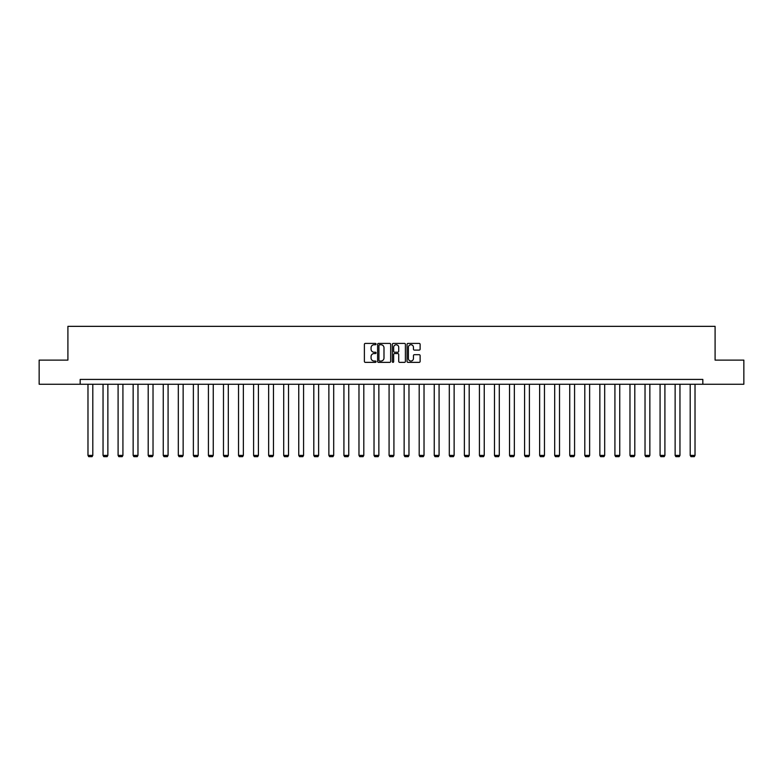 <?xml version="1.0" encoding="UTF-8"?>
<svg xmlns="http://www.w3.org/2000/svg" width="783" height="783" viewBox="0 0 783 783"><rect width="100%" height="100%" fill="white"/><g stroke="black" fill="none" stroke-linecap="round" stroke-linejoin="round"><path stroke-width="1.17" d="M376.055 344.08A0.666 0.666 0 0 0 375.4 343.414L365.328 343.414A0.949 0.949 0 0 0 364.389 344.363L364.389 361.413A0.949 0.949 0 0 0 365.328 362.363L375.4 362.363A0.666 0.666 0 0 0 376.055 361.697A0.666 0.666 0 0 0 375.4 361.032L374.098 361.032A3.034 3.034 0 0 1 371.064 358.007L371.064 356.578A3.034 3.034 0 0 1 374.098 353.554L375.4 353.554A0.666 0.666 0 0 0 376.055 352.888A0.666 0.666 0 0 0 375.4 352.223L374.098 352.223A3.034 3.034 0 0 1 371.064 349.189L371.064 347.769A3.034 3.034 0 0 1 374.098 344.745L375.4 344.745A0.666 0.666 0 0 0 376.055 344.08M419.189 350.089A0.949 0.949 0 0 0 420.128 349.149L420.128 344.363A0.949 0.949 0 0 0 419.189 343.414L408.002 343.414A0.949 0.949 0 0 0 407.062 344.363L407.062 361.413A0.949 0.949 0 0 0 408.002 362.363L419.189 362.363A0.949 0.949 0 0 0 420.128 361.413L420.128 355.639A0.949 0.949 0 0 0 419.189 354.689L414.403 354.689A0.949 0.949 0 0 0 413.453 355.639L413.453 358.497A2.535 2.535 0 0 1 410.918 361.032A2.535 2.535 0 0 1 408.383 358.497L408.383 347.27A2.535 2.535 0 0 1 410.918 344.745A2.535 2.535 0 0 1 413.453 347.27L413.453 349.149A0.949 0.949 0 0 0 414.403 350.089L419.189 350.089M80.169 384.247L39.15 384.247L39.15 360.121L67.906 360.121L67.906 326.345L715.094 326.345L715.094 360.121L743.85 360.121L743.85 384.247L702.831 384.247L702.831 379.422L80.169 379.422L80.169 384.247L702.831 384.247M390.668 344.363A0.949 0.949 0 0 0 389.728 343.414L378.541 343.414A0.949 0.949 0 0 0 377.602 344.363L377.602 361.413A0.949 0.949 0 0 0 378.541 362.363L389.728 362.363A0.949 0.949 0 0 0 390.668 361.413L390.668 344.363M393.272 343.414L404.459 343.414A0.949 0.949 0 0 1 405.398 344.363L405.398 361.413A0.949 0.949 0 0 1 404.459 362.363L399.673 362.363A0.949 0.949 0 0 1 398.723 361.413L398.723 354.493A0.949 0.949 0 0 0 397.774 353.554L394.603 353.554A0.949 0.949 0 0 0 393.653 354.493L393.653 361.697A0.666 0.666 0 0 1 392.988 362.363A0.666 0.666 0 0 1 392.332 361.697L392.332 344.363A0.949 0.949 0 0 1 393.272 343.414M379.589 344.745A0.666 0.666 0 0 0 378.923 345.401L378.923 360.366A0.666 0.666 0 0 0 379.589 361.032L380.959 361.032A3.034 3.034 0 0 0 383.993 358.007L383.993 347.769A3.034 3.034 0 0 0 380.959 344.745L379.589 344.745M398.723 347.319A2.535 2.535 0 0 0 396.188 344.784A2.535 2.535 0 0 0 393.653 347.319L393.653 351.273A0.949 0.949 0 0 0 394.603 352.223L397.774 352.223A0.949 0.949 0 0 0 398.723 351.273L398.723 347.319M92.805 384.247L92.805 455.403L87.98 455.403L87.98 384.247M92.805 455.403L92.081 456.655L88.704 456.655L87.98 455.403M107.868 384.247L107.868 455.403L103.043 455.403L103.043 384.247M107.868 455.403L107.144 456.655L103.757 456.655L103.043 455.403M122.921 384.247L122.921 455.403L118.096 455.403L118.096 384.247M122.921 455.403L122.197 456.655L118.82 456.655L118.096 455.403M137.974 384.247L137.974 455.403L133.149 455.403L133.149 384.247M137.974 455.403L137.25 456.655L133.873 456.655L133.149 455.403M153.028 384.247L153.028 455.403L148.202 455.403L148.202 384.247M153.028 455.403L152.303 456.655L148.927 456.655L148.202 455.403M168.081 384.247L168.081 455.403L163.256 455.403L163.256 384.247M168.081 455.403L167.356 456.655L163.98 456.655L163.256 455.403M183.144 384.247L183.144 455.403L178.318 455.403L178.318 384.247M183.144 455.403L182.419 456.655L179.043 456.655L178.318 455.403M198.197 384.247L198.197 455.403L193.372 455.403L193.372 384.247M198.197 455.403L197.473 456.655L194.096 456.655L193.372 455.403M213.25 384.247L213.25 455.403L208.425 455.403L208.425 384.247M213.25 455.403L212.526 456.655L209.149 456.655L208.425 455.403M228.303 384.247L228.303 455.403L223.478 455.403L223.478 384.247M228.303 455.403L227.579 456.655L224.202 456.655L223.478 455.403M243.356 384.247L243.356 455.403L238.531 455.403L238.531 384.247M243.356 455.403L242.632 456.655L239.255 456.655L238.531 455.403M258.419 384.247L258.419 455.403L253.594 455.403L253.594 384.247M258.419 455.403L257.695 456.655L254.318 456.655L253.594 455.403M273.473 384.247L273.473 455.403L268.647 455.403L268.647 384.247M273.473 455.403L272.748 456.655L269.372 456.655L268.647 455.403M288.526 384.247L288.526 455.403L283.7 455.403L283.7 384.247M288.526 455.403L287.801 456.655L284.425 456.655L283.7 455.403M303.579 384.247L303.579 455.403L298.754 455.403L298.754 384.247M303.579 455.403L302.855 456.655L299.478 456.655L298.754 455.403M318.632 384.247L318.632 455.403L313.807 455.403L313.807 384.247M318.632 455.403L317.918 456.655L314.531 456.655L313.807 455.403M333.695 384.247L333.695 455.403L328.87 455.403L328.87 384.247M333.695 455.403L332.971 456.655L329.594 456.655L328.87 455.403M348.748 384.247L348.748 455.403L343.923 455.403L343.923 384.247M348.748 455.403L348.024 456.655L344.647 456.655L343.923 455.403M363.801 384.247L363.801 455.403L358.976 455.403L358.976 384.247M363.801 455.403L363.077 456.655L359.7 456.655L358.976 455.403M378.855 384.247L378.855 455.403L374.029 455.403L374.029 384.247M378.855 455.403L378.13 456.655L374.754 456.655L374.029 455.403M393.918 384.247L393.918 455.403L389.082 455.403L389.082 384.247M393.918 455.403L393.193 456.655L389.807 456.655L389.082 455.403M408.971 384.247L408.971 455.403L404.145 455.403L404.145 384.247M408.971 455.403L408.246 456.655L404.87 456.655L404.145 455.403M424.024 384.247L424.024 455.403L419.199 455.403L419.199 384.247M424.024 455.403L423.3 456.655L419.923 456.655L419.199 455.403M439.077 384.247L439.077 455.403L434.252 455.403L434.252 384.247M439.077 455.403L438.353 456.655L434.976 456.655L434.252 455.403M454.13 384.247L454.13 455.403L449.305 455.403L449.305 384.247M454.13 455.403L453.406 456.655L450.029 456.655L449.305 455.403M469.193 384.247L469.193 455.403L464.368 455.403L464.368 384.247M469.193 455.403L468.469 456.655L465.082 456.655L464.368 455.403M484.246 384.247L484.246 455.403L479.421 455.403L479.421 384.247M484.246 455.403L483.522 456.655L480.145 456.655L479.421 455.403M499.3 384.247L499.3 455.403L494.474 455.403L494.474 384.247M499.3 455.403L498.575 456.655L495.199 456.655L494.474 455.403M514.353 384.247L514.353 455.403L509.527 455.403L509.527 384.247M514.353 455.403L513.628 456.655L510.252 456.655L509.527 455.403M529.406 384.247L529.406 455.403L524.581 455.403L524.581 384.247M529.406 455.403L528.682 456.655L525.305 456.655L524.581 455.403M544.469 384.247L544.469 455.403L539.644 455.403L539.644 384.247M544.469 455.403L543.745 456.655L540.368 456.655L539.644 455.403M559.522 384.247L559.522 455.403L554.697 455.403L554.697 384.247M559.522 455.403L558.798 456.655L555.421 456.655L554.697 455.403M574.575 384.247L574.575 455.403L569.75 455.403L569.75 384.247M574.575 455.403L573.851 456.655L570.474 456.655L569.75 455.403M589.628 384.247L589.628 455.403L584.803 455.403L584.803 384.247M589.628 455.403L588.904 456.655L585.527 456.655L584.803 455.403M604.682 384.247L604.682 455.403L599.856 455.403L599.856 384.247M604.682 455.403L603.957 456.655L600.581 456.655L599.856 455.403M619.745 384.247L619.745 455.403L614.919 455.403L614.919 384.247M619.745 455.403L619.02 456.655L615.644 456.655L614.919 455.403M634.798 384.247L634.798 455.403L629.972 455.403L629.972 384.247M634.798 455.403L634.073 456.655L630.697 456.655L629.972 455.403M649.851 384.247L649.851 455.403L645.026 455.403L645.026 384.247M649.851 455.403L649.127 456.655L645.75 456.655L645.026 455.403M664.904 384.247L664.904 455.403L660.079 455.403L660.079 384.247M664.904 455.403L664.18 456.655L660.803 456.655L660.079 455.403M679.957 384.247L679.957 455.403L675.132 455.403L675.132 384.247M679.957 455.403L679.243 456.655L675.856 456.655L675.132 455.403M695.02 384.247L695.02 455.403L690.195 455.403L690.195 384.247M695.02 455.403L694.296 456.655L690.919 456.655L690.195 455.403"/></g></svg>
